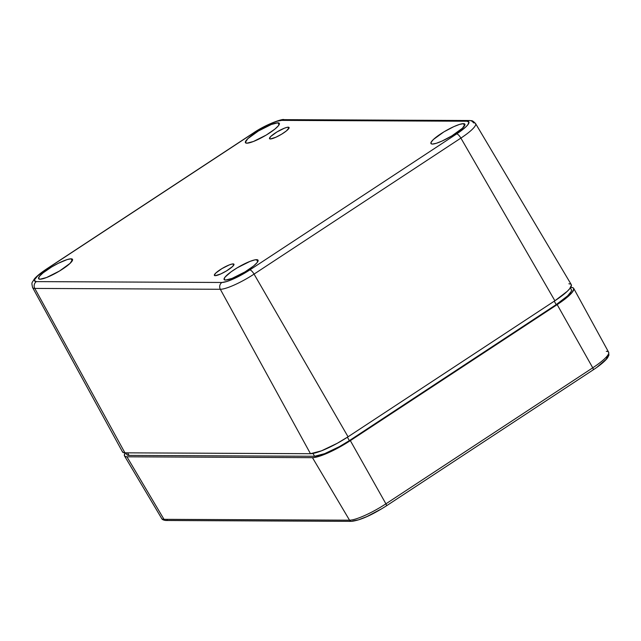<?xml version="1.0" encoding="UTF-8"?>
<svg xmlns="http://www.w3.org/2000/svg" width="641" height="641" viewBox="0 0 641 641"><rect width="100%" height="100%" fill="white"/><g stroke="black" fill="none" stroke-linecap="round" stroke-linejoin="round"><path stroke-width="0.96" d="M573.703 288.378A32.707 6.258 150.3 0 0 571.275 287.472L573.094 287.809L573.847 288.795L572.068 292.512L566.211 298.073L557.173 304.619L350.339 440.631L339.49 447.17L323.449 454.822L315.284 457.353L312.463 457.666L126.926 456.809L125.107 456.472L124.354 455.487L125.324 452.842A32.707 6.258 150.3 0 0 124.514 455.943L161.684 518.497A31.417 6.009 -29.7 0 0 164 519.33L349.537 520.188A31.417 6.009 -29.7 0 0 385.914 503.826L592.749 367.814A31.417 6.009 -29.7 0 0 608.63 352.213L573.703 288.378A32.707 6.258 150.3 0 1 557.173 304.619L592.749 367.814L557.173 304.619L350.339 440.631L385.914 503.826L350.339 440.631A32.707 6.258 150.3 0 1 312.463 457.666L349.537 520.188L312.463 457.666L126.926 456.809L164 519.33L126.926 456.809A32.707 6.258 150.3 0 1 124.514 455.943M607.772 355.915L606.202 359.208L597.316 366.956M381.523 508.866L366.884 516.59L358.495 519.851L352.726 520.981A2.5 2.332 -89.7 0 1 349.537 520.188L164 519.33A2.5 2.332 90.3 0 0 165.955 520.492A2.5 2.332 -89.7 0 1 164 519.33A31.417 6.009 150.3 0 1 161.644 518.417M167.189 520.123A2.5 2.332 -89.7 0 1 165.931 520.492L351.492 521.349C360.05 520.396 371.668 515.236 386.363 505.877A2.5 0.777 -123.3 0 0 385.914 503.826A31.417 6.009 150.3 0 1 349.537 520.188A2.5 2.332 90.3 0 0 351.468 521.349M606.298 351.348A31.417 6.009 150.3 0 1 608.67 352.302A31.417 6.009 150.3 0 1 592.749 367.814L385.914 503.826A2.5 0.777 56.7 0 1 386.363 505.877L593.189 369.865A2.5 0.777 -123.3 0 0 592.749 367.814A2.5 0.777 56.7 0 1 593.205 369.857A2.5 0.777 56.7 0 1 593.037 369.905A2.5 0.777 -123.3 0 0 593.189 369.865C600.144 365.29 604.92 361.292 607.532 357.87L608.918 355.162L608.63 352.213M288.242 127.19A11.266 2.155 150.3 0 1 289.075 127.495A11.266 2.155 150.3 0 1 281.904 134.033A11.266 2.155 150.3 0 1 270.342 138.961L269.46 138.504L270.919 136.325L277.024 131.91L284.46 128.168L287.272 127.295L289.131 127.639L286.503 130.836L281.559 134.241L275.862 137.246L270.342 138.961A11.266 2.155 150.3 0 1 269.508 138.656A11.266 2.155 150.3 0 1 276.68 132.118A11.266 2.155 150.3 0 1 288.242 127.19L288.915 128.368L288.242 127.19M233.116 263.908A11.266 2.155 150.3 0 1 233.949 264.212A11.266 2.155 150.3 0 1 226.778 270.75A11.266 2.155 150.3 0 1 215.216 275.678L214.334 275.221L215.793 273.042L221.898 268.627L229.334 264.885L232.146 264.012L233.997 264.364L232.539 266.536L226.433 270.959L220.736 273.963L215.216 275.678A11.266 2.155 150.3 0 1 214.382 275.374A11.266 2.155 150.3 0 1 221.554 268.835A11.266 2.155 150.3 0 1 233.116 263.908L233.789 265.086L233.116 263.908M463.427 123.649A19.518 3.734 150.3 0 1 464.869 124.178A19.518 3.734 150.3 0 1 452.442 135.515A19.518 3.734 150.3 0 1 432.403 144.057L431.313 143.848L431.072 142.318L433.396 139.49L443.981 131.83L453.868 126.614L459.533 124.418L463.427 123.649L464.957 124.442L462.433 128.216L451.849 135.876L441.961 141.092L436.297 143.288L432.403 144.057A19.518 3.734 150.3 0 1 430.96 143.528A19.518 3.734 150.3 0 1 443.388 132.198A19.518 3.734 150.3 0 1 463.427 123.649L464.589 125.692L463.427 123.649M277.89 122.792A19.518 3.734 150.3 0 1 279.332 123.32A19.518 3.734 150.3 0 1 266.904 134.65A19.518 3.734 150.3 0 1 246.865 143.191L245.327 142.406L247.859 138.632L258.443 130.972L271.335 124.49L277.89 122.792L279.42 123.585L278.362 125.804L274.869 129.121L266.311 135.019L253.419 141.493L246.865 143.191A19.518 3.734 150.3 0 1 245.423 142.663A19.518 3.734 150.3 0 1 257.85 131.333A19.518 3.734 150.3 0 1 277.89 122.792L279.051 124.835L277.89 122.792M71.055 258.812A19.518 3.734 150.3 0 1 72.505 259.341A19.518 3.734 150.3 0 1 60.078 270.67A19.518 3.734 150.3 0 1 40.03 279.212L38.5 278.418L39.558 276.199L43.051 272.882L51.617 266.985L58.267 263.315L67.161 259.573L71.055 258.812L72.593 259.597L70.061 263.371L59.477 271.031L46.585 277.513L40.03 279.212A19.518 3.734 150.3 0 1 38.588 278.683A19.518 3.734 150.3 0 1 51.016 267.353A19.518 3.734 150.3 0 1 71.055 258.812L72.225 260.847L71.055 258.812M256.592 259.669A19.518 3.734 150.3 0 1 258.043 260.198A19.518 3.734 150.3 0 1 245.615 271.528A19.518 3.734 150.3 0 1 225.568 280.069L224.038 279.284L225.095 277.056L231.097 271.824L237.154 267.85L250.038 261.368L254.91 259.853L257.682 259.869L258.131 260.454L257.065 262.682L253.572 265.999L245.014 271.888L232.13 278.37L225.568 280.069A19.518 3.734 150.3 0 1 224.126 279.54A19.518 3.734 150.3 0 1 236.553 268.21A19.518 3.734 150.3 0 1 256.592 259.669L257.762 261.712L256.592 259.669M571.508 290.085L571.187 291.543L567.622 295.886L556.196 304.611L349.369 440.623L339.401 446.633L324.675 453.652L314.587 456.272L129.049 455.414L127.383 455.102L126.694 454.197M122.383 451.528L123.128 452.498L124.931 452.834L310.468 453.7L321.373 450.871L337.286 443.276L348.055 436.793L554.89 300.773L567.229 291.343L569.673 288.762L571.435 285.069M570.69 284.099L568.888 283.763M125.828 452.842L126.83 454.597A30.031 5.745 -29.7 0 0 129.049 455.414L314.587 456.272L312.968 453.435L314.587 456.272A30.031 5.745 -29.7 0 0 349.369 440.623L347.414 437.21L349.369 440.623L556.196 304.611L554.249 301.198L556.196 304.611A30.031 5.745 -29.7 0 0 571.371 289.684L570.346 287.881M129.049 455.414L127.591 452.85L129.049 455.414M469.589 120.508A5.008 4.663 90.3 0 0 467.081 121.245A24.126 4.615 150.3 0 1 456.68 133.897L249.846 269.909A24.126 4.615 150.3 0 1 221.914 282.473L226.73 281.527L233.725 278.811L249.846 269.909L456.68 133.897L465.855 126.886L467.666 124.971L468.98 122.223L467.081 121.245L281.543 120.388L276.728 121.333L269.733 124.05L253.612 132.951L46.777 268.972L37.611 275.983L34.734 279.468L34.478 280.638L36.377 281.615L221.914 282.473A5.008 4.663 90.3 0 0 220.328 289.283A29.125 5.569 -29.7 0 0 254.06 274.108L460.887 138.095A29.125 5.569 -29.7 0 0 475.638 123.681M456.68 133.897A5.008 1.546 56.7 0 1 460.887 138.095A5.008 1.546 -123.3 0 0 456.68 133.897M249.846 269.909A5.008 1.546 56.7 0 1 254.06 274.108A5.008 1.546 -123.3 0 0 249.846 269.909M221.914 282.473L36.377 281.615A5.008 4.663 90.3 0 0 34.79 288.426L220.328 289.283A5.008 4.663 -89.7 0 1 221.914 282.473M32.587 287.537A29.125 5.569 -29.7 0 0 34.79 288.426A5.008 4.663 -89.7 0 1 36.377 281.615A24.126 4.615 150.3 0 1 46.777 268.972A5.008 1.546 -123.3 0 0 46.448 269.068A5.008 1.546 -123.3 0 0 46.256 269.316M284.003 119.651A5.008 4.663 90.3 0 0 281.543 120.388L467.081 121.245A5.008 4.663 -89.7 0 1 469.541 120.508L284.003 119.651C283.282 118.409 266.335 124.025 253.291 133.04L46.464 269.052A5.008 1.546 56.7 0 1 46.777 268.972L253.612 132.951A5.008 1.546 -123.3 0 0 253.291 133.04A5.008 1.546 56.7 0 1 253.612 132.951A24.126 4.615 150.3 0 1 281.543 120.388A5.008 4.663 -89.7 0 1 284.051 119.651M469.541 120.508A5.008 4.663 -89.7 0 1 473.451 122.824A29.125 5.569 150.3 0 1 475.598 123.601A29.125 5.569 150.3 0 1 460.887 138.095L254.06 274.108A29.125 5.569 150.3 0 1 220.328 289.283L34.79 288.426A29.125 5.569 150.3 0 1 32.627 287.617L122.519 451.937A32.459 6.21 -29.7 0 0 124.931 452.834L34.79 288.426L124.931 452.834L310.468 453.7L220.328 289.283L310.468 453.7A32.459 6.21 -29.7 0 0 348.055 436.793L254.06 274.108L348.055 436.793L554.89 300.773L460.887 138.095L554.89 300.773A32.459 6.21 -29.7 0 0 571.275 284.62L475.598 123.601C471.632 119.53 471.92 121.093 469.541 120.508M165.955 520.492C163.511 520.204 162.093 519.539 161.684 518.497M46.464 269.052C37.627 275.005 35.007 278.098 34.205 279.172C31.946 283.346 31.273 281.736 32.627 287.617"/></g></svg>
